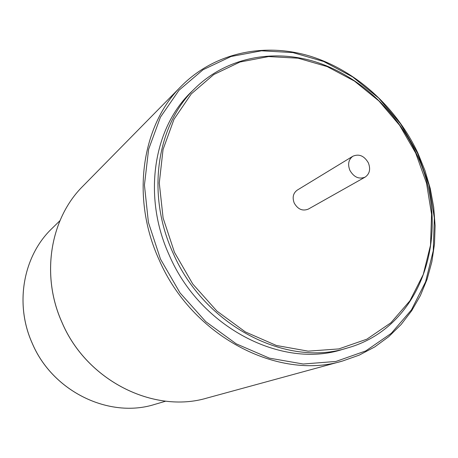 <?xml version="1.0" encoding="UTF-8"?>
<svg xmlns="http://www.w3.org/2000/svg" width="458" height="458" viewBox="0 0 458 458"><rect width="100%" height="100%" fill="white"/><g stroke="black" fill="none" stroke-linecap="round" stroke-linejoin="round"><path stroke-width="0.69" d="M195.326 88.01L191.599 91.657C153.361 127.805 142.301 196.608 169.363 255.438C200.381 327.647 282.071 369.177 342.618 349.385L347.628 347.914C424.52 326.405 453.271 228.29 416.064 152.995C396.004 110.235 358.683 75.776 316.077 62.048C273.523 48.605 227.054 57.244 195.326 88.01C156.859 124.364 145.764 193.711 173.078 253.062C204.394 325.907 286.725 367.837 347.628 347.914M352.883 156.224L297.219 190.144C293.131 193.184 292.141 197.507 294.248 203.106C297.906 209.369 302.601 211.367 308.326 209.1L365.123 177.12C369.68 173.891 370.757 169.134 368.352 162.848C364.23 155.829 359.072 153.625 352.883 156.224C348.532 159.481 347.53 164.187 349.883 170.342C353.925 177.252 359.003 179.507 365.123 177.12M51.851 228.599C23.375 255.73 14.341 303.608 32.18 343.185C52.527 391.739 109.491 418.858 154.85 404.362C109.525 418.852 52.55 391.727 32.203 343.162C14.358 303.58 23.392 255.707 51.851 228.599L59.964 220.653M82.95 186.103C50.363 218.26 40.516 274.995 61.973 322.421C86.585 380.758 153.911 414.026 207.125 398.008C153.962 414.015 86.619 380.758 62.002 322.398C40.539 274.955 50.391 218.22 82.95 186.103L181.414 86.03C141.745 124.954 130.547 197.553 159.098 259.76C191.959 336.309 278.052 380.787 342.555 361.019L359.278 355.11L374.747 346.929L388.756 336.659L401.122 324.51L411.708 310.719L420.404 295.513L427.125 279.157L431.831 261.89L434.487 243.971L435.1 225.639L433.692 207.148L430.308 188.736L425.013 170.634L417.879 153.069C396.445 107.39 356.404 70.664 310.667 56.328C264.993 42.296 215.077 52.183 181.414 86.03M417.536 153.195L400.51 123.792L378.606 98.006L352.666 76.921L323.709 61.509L292.897 52.59L261.541 50.792L231.09 56.489L203.071 69.731L179.038 90.203L160.455 117.139L148.61 149.319L144.43 185.084L148.415 222.416L160.489 259.096L180.011 292.868L205.791 321.671L236.202 343.815L269.35 358.133L303.23 364.013L335.937 361.448L365.759 350.925L391.292 333.327L411.473 309.843L425.596 281.83L433.257 250.726L434.344 217.979L428.991 185.015L417.536 153.195M415.715 153.121L399.622 125.332L378.921 100.966L354.423 81.066L327.098 66.553L298.061 58.195L268.565 56.574L239.981 62.019L213.743 74.562L191.301 93.884L174.017 119.24L163.054 149.474L159.275 183.028L163.111 218.019L174.487 252.387L192.789 284.046L216.92 311.085L245.374 331.93L276.397 345.481L308.148 351.154L338.828 348.916L366.852 339.189L390.886 322.787L409.921 300.797L423.266 274.479L430.52 245.196L431.573 214.315L426.53 183.189L415.715 153.121M154.85 404.362L165.744 401.174M207.125 398.008L342.555 361.019"/></g></svg>
